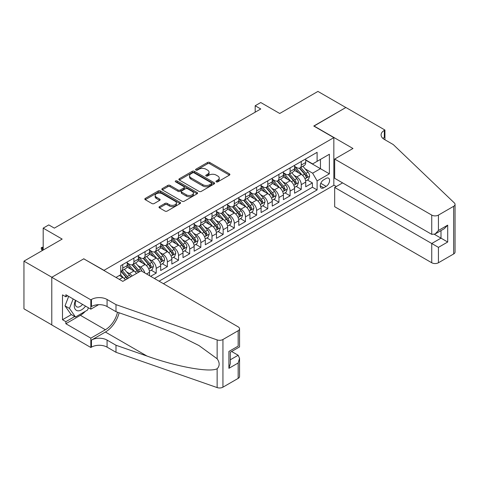 <?xml version="1.0" encoding="UTF-8"?>
<svg xmlns="http://www.w3.org/2000/svg" width="479" height="479" viewBox="0 0 479 479"><rect width="100%" height="100%" fill="white"/><g stroke="black" fill="none" stroke-linecap="round" stroke-linejoin="round"><path stroke-width="0.72" d="M216.274 181.84A1.084 0.629 0 0 0 217.807 181.84L229.441 175.122A1.551 0.892 0 0 0 229.896 174.494A1.551 0.892 0 0 0 229.441 173.859L209.73 162.477A1.551 0.892 0 0 0 207.539 162.477L195.905 169.195A1.084 0.629 0 0 0 195.588 169.638A1.084 0.629 0 0 0 195.905 170.081A1.084 0.629 0 0 0 197.438 170.081L198.941 169.213A4.958 2.862 0 0 1 205.952 169.213L207.593 170.159A4.958 2.862 0 0 1 209.048 172.183A4.958 2.862 0 0 1 207.593 174.206L206.09 175.075A1.084 0.629 0 0 0 205.772 175.518A1.084 0.629 0 0 0 206.09 175.961A1.084 0.629 0 0 0 207.623 175.961L209.125 175.092A4.958 2.862 0 0 1 216.137 175.092L217.777 176.038A4.958 2.862 0 0 1 219.232 178.062A4.958 2.862 0 0 1 217.777 180.086L216.274 180.954A1.084 0.629 0 0 0 215.957 181.397A1.084 0.629 0 0 0 216.274 181.84L216.274 180.954M159.465 206.611A1.551 0.892 0 0 0 159.01 207.245A1.551 0.892 0 0 0 159.465 207.874L164.992 211.065A1.551 0.892 0 0 0 167.183 211.065L180.104 203.605A1.551 0.892 0 0 0 180.559 202.976A1.551 0.892 0 0 0 180.104 202.342L160.393 190.959A1.551 0.892 0 0 0 158.202 190.959L145.281 198.42A1.551 0.892 0 0 0 144.826 199.054A1.551 0.892 0 0 0 145.281 199.689L151.963 203.545A1.551 0.892 0 0 0 154.154 203.545L159.681 200.354A1.551 0.892 0 0 0 160.136 199.719A1.551 0.892 0 0 0 159.681 199.084L156.37 197.174A4.143 2.389 0 0 1 155.154 195.48A4.143 2.389 0 0 1 157.711 193.271A4.143 2.389 0 0 1 162.225 193.791L175.206 201.282A4.143 2.389 0 0 1 176.422 202.976A4.143 2.389 0 0 1 173.859 205.186A4.143 2.389 0 0 1 169.344 204.665L167.183 203.419A1.551 0.892 0 0 0 164.992 203.419L159.465 206.611L159.465 207.874L164.992 204.707L164.992 203.419M83.921 258.929L104.003 270.33L333.839 137.635L313.757 126.037L345.832 107.518L317.936 91.417L279.724 113.481L260.756 102.53L255.181 105.751L260.756 108.972L54.355 228.136L48.774 224.914L43.194 228.136L43.194 250.038M83.921 258.732L51.84 277.251L23.95 261.151L62.162 239.087L43.194 228.136M199.054 191.402A1.551 0.892 0 0 0 201.24 191.402L214.167 183.942A1.551 0.892 0 0 0 214.616 183.313A1.551 0.892 0 0 0 214.167 182.679L194.45 171.296A1.551 0.892 0 0 0 192.265 171.296L179.338 178.757A1.551 0.892 0 0 0 178.889 179.391A1.551 0.892 0 0 0 179.338 180.026L199.054 191.402M175.997 182.074A1.084 0.629 0 0 1 177.092 182.23L177.092 180.942L197.138 192.51A1.551 0.892 0 0 1 197.588 193.145A1.551 0.892 0 0 1 197.138 193.773L184.211 201.234A1.551 0.892 0 0 1 182.02 201.234L162.309 189.858L167.842 186.684L167.842 185.397L162.309 188.588A1.551 0.892 0 0 0 161.854 189.223A1.551 0.892 0 0 0 162.309 189.858L162.309 188.588M167.842 186.684A1.551 0.892 0 0 1 170.033 186.684L170.033 185.397A1.551 0.892 0 0 0 167.842 185.397M170.033 185.397L178.026 190.013A1.551 0.892 0 0 0 180.218 190.013L183.882 187.894A1.551 0.892 0 0 0 184.337 187.265A1.551 0.892 0 0 0 183.882 186.63L175.559 181.822A1.084 0.629 0 0 1 175.242 181.385A1.084 0.629 0 0 1 175.913 180.805A1.084 0.629 0 0 1 177.092 180.942M51.786 324.888L23.95 308.817L23.95 261.151M150.64 276.317L156.214 273.096L151.142 270.168M148.951 259.049L151.753 260.666A6.311 3.646 60 0 1 156.214 268.396L160.681 265.821L160.681 270.521L167.375 266.659L162.297 263.725M160.112 252.607L162.914 254.223A6.311 3.646 60 0 1 167.375 261.953L171.835 259.378L171.835 264.079L178.529 260.217L173.452 257.283M171.266 246.164L174.069 247.781A6.311 3.646 60 0 1 178.529 255.511L182.996 252.936L182.996 257.636L189.69 253.774L184.613 250.84M182.421 239.728L185.223 241.344A6.311 3.646 60 0 1 189.69 249.074L194.151 246.493L194.151 251.2L200.845 247.332L195.767 244.404M193.582 233.285L196.384 234.902A6.311 3.646 60 0 1 200.845 242.631L205.305 240.051L205.305 244.757L211.999 240.889L206.928 237.961M204.737 226.842L207.539 228.459A6.311 3.646 60 0 1 211.999 236.189L216.466 233.614L216.466 238.314L223.16 234.453L218.083 231.519M215.897 220.4L218.693 222.017A6.311 3.646 60 0 1 223.16 229.746L227.621 227.172L227.621 231.872L234.315 228.01L229.237 225.076M227.052 213.957L229.854 215.574A6.311 3.646 60 0 1 234.315 223.304L238.782 220.729L238.782 225.429L245.476 221.567L240.398 218.634M238.207 207.515L241.009 209.137A6.311 3.646 60 0 1 245.476 216.867L249.936 214.287L249.936 218.993L256.63 215.125L251.553 212.197M249.367 201.078L252.17 202.695A6.311 3.646 60 0 1 256.63 210.425L261.091 207.844L261.091 212.55L267.785 208.682L262.714 205.754M260.522 194.636L263.324 196.252A6.311 3.646 60 0 1 267.785 203.982L272.252 201.408L272.252 206.108L278.946 202.24L273.868 199.312M271.683 188.193L274.479 189.81A6.311 3.646 60 0 1 278.946 197.54L283.406 194.965L283.406 199.665L290.1 195.803L285.023 192.869M282.838 181.751L285.64 183.367A6.311 3.646 60 0 1 290.1 191.097L294.567 188.522L294.567 193.223L301.261 189.361L301.261 184.654A6.311 3.646 -120 0 0 296.794 176.925L293.992 175.308M296.184 186.427L301.261 189.361M125.36 279.898A6.311 3.646 -120 0 0 122.744 277.413L119.397 275.479M136.515 273.455A6.311 3.646 -120 0 0 133.904 270.97L127.001 266.989M132.054 276.036A6.311 3.646 60 0 0 129.438 273.551L126.636 271.934M149.52 275.676L149.52 272.264A6.311 3.646 -120 0 0 145.059 264.534L138.162 260.546M144.796 272.946A6.311 3.646 60 0 0 140.598 267.108L137.796 265.492M160.681 265.821A6.311 3.646 -120 0 0 156.214 258.091L149.316 254.104M171.835 259.378A6.311 3.646 -120 0 0 167.375 251.649L160.471 247.667M182.996 252.936A6.311 3.646 -120 0 0 178.529 245.206L171.632 241.224M194.151 246.493A6.311 3.646 -120 0 0 189.69 238.764L182.786 234.782M205.305 240.051A6.311 3.646 -120 0 0 200.845 232.321L193.947 228.339M216.466 233.614A6.311 3.646 -120 0 0 211.999 225.884L205.102 221.897M227.621 227.172A6.311 3.646 -120 0 0 223.16 219.442L216.257 215.46M238.782 220.729A6.311 3.646 -120 0 0 234.315 212.999L227.417 209.018M249.936 214.287A6.311 3.646 -120 0 0 245.476 206.557L238.572 202.575M261.091 207.844A6.311 3.646 -120 0 0 256.63 200.114L249.733 196.133M272.252 201.408A6.311 3.646 -120 0 0 267.785 193.678L260.887 189.69M283.406 194.965A6.311 3.646 -120 0 0 278.946 187.235L272.042 183.247M294.567 188.522A6.311 3.646 -120 0 0 290.1 180.793L283.203 176.811M326.139 178.41L323.684 179.829A4.892 2.826 120 0 0 320.487 184.134A4.892 2.826 120 0 0 321.235 188.055A4.892 2.826 120 0 0 323.684 187.816L326.139 186.397A4.892 2.826 120 0 0 329.336 182.086A4.892 2.826 120 0 0 328.582 178.164A4.892 2.826 120 0 0 326.139 178.41M163.411 283.694L333.839 185.301L333.839 137.635M159.064 281.185L317.104 189.941L317.104 180.918L312.637 173.188L305.153 168.871M115.996 277.449L120.738 274.707L120.738 265.689L317.104 152.322L317.104 161.339L329.372 154.256L329.372 173.835L317.104 180.918M127.21 262.983L129.438 264.276A6.311 3.646 60 0 0 132.593 264.588L137.06 262.007A6.311 3.646 -120 0 0 138.365 259.121L138.365 255.511M138.365 256.546L140.598 257.834A6.311 3.646 60 0 0 143.754 258.145L148.215 255.57A6.311 3.646 -120 0 0 149.52 252.678L149.52 249.074M149.52 250.104L151.753 251.391A6.311 3.646 60 0 0 154.909 251.703L159.375 249.128A6.311 3.646 -120 0 0 160.681 246.236L160.681 242.631M160.681 243.661L162.914 244.949A6.311 3.646 60 0 0 166.069 245.26L170.53 242.685A6.311 3.646 -120 0 0 171.835 239.793L171.835 236.189M171.835 237.219L174.069 238.506A6.311 3.646 60 0 0 177.224 238.817L181.685 236.243A6.311 3.646 -120 0 0 182.996 233.357L182.996 229.746M182.996 230.776L185.223 232.064A6.311 3.646 60 0 0 188.379 232.381L192.845 229.8A6.311 3.646 -120 0 0 194.151 226.914L194.151 223.304M194.151 224.334L196.384 225.627A6.311 3.646 60 0 0 199.539 225.938L204 223.358A6.311 3.646 -120 0 0 205.305 220.472L205.305 216.861M205.305 217.897L207.539 219.184A6.311 3.646 60 0 0 210.694 219.496L215.155 216.921A6.311 3.646 -120 0 0 216.466 214.029L216.466 210.425M216.466 211.455L218.693 212.742A6.311 3.646 60 0 0 221.849 213.053L226.316 210.479A6.311 3.646 -120 0 0 227.621 207.587L227.621 203.982M227.621 205.012L229.854 206.299A6.311 3.646 60 0 0 233.01 206.611L237.47 204.036A6.311 3.646 -120 0 0 238.782 201.144L238.782 197.54M238.782 198.569L241.009 199.857A6.311 3.646 60 0 0 244.164 200.174L248.631 197.593A6.311 3.646 -120 0 0 249.936 194.708L249.936 191.097M249.936 192.127L252.17 193.42A6.311 3.646 60 0 0 255.325 193.732L259.786 191.151A6.311 3.646 -120 0 0 261.091 188.265L261.091 184.654M261.091 185.69L263.324 186.978A6.311 3.646 60 0 0 266.48 187.289L270.94 184.714A6.311 3.646 -120 0 0 272.252 181.822L272.252 178.218M272.252 179.248L274.479 180.535A6.311 3.646 60 0 0 277.634 180.846L282.101 178.272A6.311 3.646 -120 0 0 283.406 175.38L283.406 171.775M283.406 172.805L285.64 174.093A6.311 3.646 60 0 0 288.795 174.404L293.256 171.829A6.311 3.646 -120 0 0 294.567 168.937L294.567 165.333M154.376 278.479L312.416 187.235L312.416 182.918L305.722 186.78L305.722 182.08A6.311 3.646 -120 0 0 301.261 174.35L294.357 170.368M294.567 166.363L296.794 167.65A6.311 3.646 -120 0 0 299.95 167.961A6.311 3.646 -120 0 0 301.261 165.075L301.261 161.465M299.95 167.961L304.416 165.387A6.311 3.646 -120 0 0 305.722 162.501L305.722 158.89M122.744 264.534L122.744 268.138A6.311 3.646 60 0 1 121.438 271.03A6.311 3.646 60 0 1 120.738 271.282M121.438 271.03L125.899 268.45A6.311 3.646 -120 0 0 127.21 265.564L127.21 261.953M133.904 258.091L133.904 261.696A6.311 3.646 60 0 1 132.593 264.588M145.059 251.649L145.059 255.253A6.311 3.646 60 0 1 143.754 258.145M156.214 245.206L156.214 248.817A6.311 3.646 60 0 1 154.909 251.703M167.375 238.764L167.375 242.374A6.311 3.646 60 0 1 166.069 245.26M178.529 232.321L178.529 235.931A6.311 3.646 60 0 1 177.224 238.817M189.69 225.884L189.69 229.489A6.311 3.646 60 0 1 188.379 232.381M200.845 219.442L200.845 223.046A6.311 3.646 60 0 1 199.539 225.938M211.999 212.999L211.999 216.604A6.311 3.646 60 0 1 210.694 219.496M223.16 206.557L223.16 210.167A6.311 3.646 60 0 1 221.849 213.053M234.315 200.114L234.315 203.725A6.311 3.646 60 0 1 233.01 206.611M245.476 193.678L245.476 197.282A6.311 3.646 60 0 1 244.164 200.174M256.63 187.235L256.63 190.84A6.311 3.646 60 0 1 255.325 193.732M267.785 180.793L267.785 184.397A6.311 3.646 60 0 1 266.48 187.289M278.946 174.35L278.946 177.96A6.311 3.646 60 0 1 277.634 180.846M290.1 167.907L290.1 171.518A6.311 3.646 60 0 1 288.795 174.404M290.1 191.097L290.1 195.803M278.946 197.54L278.946 202.24M267.785 203.982L267.785 208.682M256.63 210.425L256.63 215.125M245.476 216.867L245.476 221.567M234.315 223.304L234.315 228.01M223.16 229.746L223.16 234.453M211.999 236.189L211.999 240.889M200.845 242.631L200.845 247.332M189.69 249.074L189.69 253.774M178.529 255.511L178.529 260.217M167.375 261.953L167.375 266.659M156.214 268.396L156.214 273.096M312.637 173.188L320.451 168.68L320.451 159.405L329.372 154.256M305.722 160.178L329.372 173.835M305.722 159.92L312.637 163.914L317.104 161.339M255.181 105.751L255.181 112.188M307.338 179.984L312.416 182.918M312.416 187.235L317.104 189.941M216.706 181.996L217.777 181.373A4.958 2.862 0 0 0 219.232 179.35L219.232 178.062M209.048 172.183L209.048 173.47A4.958 2.862 0 0 1 207.593 175.494L206.521 176.116M229.423 175.134L209.73 163.764A1.551 0.892 0 0 0 207.539 163.764L196.336 170.237M214.143 183.954L194.45 172.584A1.551 0.892 0 0 0 192.265 172.584L179.362 180.038M211.425 183.756A1.084 0.629 0 0 0 211.742 183.313A1.084 0.629 0 0 0 211.425 182.87L194.127 172.877A1.084 0.629 0 0 0 192.588 172.877L191.001 173.793A4.958 2.862 0 0 0 189.552 175.817A4.958 2.862 0 0 0 191.001 177.841L202.833 184.672A4.958 2.862 0 0 0 209.838 184.672L211.425 183.756L211.425 185.044A1.084 0.629 0 0 0 211.742 184.601L211.742 183.313M189.552 175.817L189.552 177.104A4.958 2.862 0 0 0 191.001 179.128L191.001 177.841M211.425 185.044L209.838 185.96A4.958 2.862 0 0 1 202.833 185.96L191.001 179.128M170.033 186.684L178.026 191.301A1.551 0.892 0 0 0 180.218 191.301L183.882 189.181A1.551 0.892 0 0 0 184.337 188.552L184.337 187.265M177.092 182.23L197.114 193.785M186.319 194.803A4.143 2.389 0 0 0 190.834 195.318A4.143 2.389 0 0 0 193.396 193.109A4.143 2.389 0 0 0 192.181 191.42L187.606 188.78A1.551 0.892 0 0 0 185.415 188.78L181.751 190.899A1.551 0.892 0 0 0 181.296 191.528A1.551 0.892 0 0 0 181.751 192.163L186.319 194.803L186.319 196.091A4.143 2.389 0 0 0 190.834 196.612A4.143 2.389 0 0 0 193.396 194.402L193.396 193.109M181.296 191.528L181.296 192.821A1.551 0.892 0 0 0 181.751 193.45L181.751 192.163M186.319 196.091L181.751 193.45M176.422 202.976L176.422 204.264A4.143 2.389 0 0 1 173.859 206.473A4.143 2.389 0 0 1 169.344 205.952L167.183 204.707A1.551 0.892 0 0 0 164.992 204.707M155.154 195.48L155.154 196.773A4.143 2.389 0 0 0 156.37 198.462L156.37 197.174M159.663 200.366L156.37 198.462M180.086 203.617L160.393 192.253A1.551 0.892 0 0 0 158.202 192.253L145.299 199.701M305.626 180.978L308.512 179.314L309.626 176.092A4.179 2.413 -120 0 0 307.997 172.165L302.902 166.261M301.878 174.757L295.83 167.758A12.071 6.969 -120 0 0 294.567 166.435M298.561 172.793L295.184 168.877A10.017 5.784 -120 0 0 294.567 168.207M299.381 168.189L304.536 174.158A4.179 2.413 60 0 1 306.027 177.038C306.656 177.883 307.105 177.625 307.368 176.266A4.179 2.413 -120 0 0 305.877 173.386L300.782 167.488M299.686 168.093L305.225 174.506A2.132 1.227 60 0 1 305.764 175.344L307.368 176.266M306.027 177.038L306.332 177.535M75.49 300.309A10.257 5.922 120 0 0 77.891 310.817A10.257 5.922 120 0 0 85.543 306.117M75.832 300.507A7.023 4.054 120 0 0 76.688 306.794A7.023 4.054 120 0 0 77.718 307.111A7.023 4.054 120 0 0 82.562 304.393M88.423 307.775L87.543 310.039L75.496 316.996L71.036 314.422L65.012 305.853L68.689 296.381M75.496 316.996L69.473 308.428L73.149 298.956M65.012 305.853L69.473 308.428M342.593 182.888L334.671 187.457L334.671 206.718L431.741 262.761L431.741 243.5L440.997 238.153L440.997 230.609M334.671 187.457L438.435 247.368L438.435 262.761L453.661 253.966L453.661 206.299A4.736 2.73 0 0 0 455.05 204.365A4.736 2.73 0 0 0 454.367 202.952L393.247 144.556L384.32 139.407A11.047 6.377 180 0 1 381.086 134.898A11.047 6.377 180 0 1 384.32 130.39L384.936 130.031L345.886 107.488L313.919 126.139M313.919 125.941L352.969 148.49L334.671 159.052L431.741 215.095A4.736 2.73 0 0 0 438.435 215.095L453.661 206.299M384.936 130.031L384.936 139.371L384.601 139.569M333.839 185.11L336.294 186.523M334.671 159.052L334.671 178.314L431.741 234.351L431.741 215.095M455.05 204.365L455.05 252.038A4.736 2.73 180 0 1 453.661 253.966M438.435 262.761A4.736 2.73 180 0 1 431.741 262.761M382.931 138.425A11.047 6.377 180 0 1 384.32 137.443L384.32 130.39M434.417 234.351L447.697 242.021L438.435 247.368M438.435 215.095L438.435 230.489L435.088 234.021L431.741 234.351M438.435 230.489L447.697 225.142L444.344 228.675L435.088 234.021M141.101 270.809L238.165 326.852A4.736 2.73 -0 0 1 239.554 328.786A4.736 2.73 -0 0 1 238.165 330.72L222.939 339.509L222.939 387.176A4.736 2.73 180 0 1 217.143 387.583L115.996 352.299L107.068 347.143A11.047 6.377 -0 0 0 91.453 347.143L90.836 347.497L51.786 324.954L51.786 277.287L83.753 258.828L122.804 281.377L141.101 270.809M115.996 352.299L115.996 345.245L147.011 356.065C176.655 366.746 209.766 372.728 217.143 368.734C219.825 365.98 219.825 362.657 217.143 358.765L198.941 345.533L174.464 333.294L147.011 322.505L115.996 311.685L107.068 306.53A11.047 6.377 -0 0 0 91.453 306.53L91.453 299.477L90.836 299.83L51.786 277.287M115.996 311.685L115.996 304.626L107.068 299.477A11.047 6.377 -0 0 0 91.453 299.477M147.011 356.065L105.398 332.037L91.453 340.09A11.047 6.377 -0 0 1 107.068 340.09L115.996 345.245M238.165 378.386L238.165 362.986L239.554 358.322L239.554 376.452A4.736 2.73 180 0 1 238.165 378.386L222.939 387.176M217.143 358.765L217.143 339.916L115.996 304.626M85.322 311.32A17.753 10.251 -60 0 1 80.406 315.32L65.845 323.726L65.845 321.666L74.718 316.547M67.629 295.771L65.845 296.8L62.498 294.872L62.498 319.733L65.845 321.666M65.845 296.8L65.845 294.741L90.836 309.171L90.836 299.83M90.836 347.497L90.836 338.156L105.398 329.75A17.753 10.251 120 0 0 117.481 312.2M65.845 323.726L90.836 338.156M231.632 351.484L238.165 355.256L239.554 358.322M105.398 332.037A20.549 11.867 120 0 0 119.139 312.781M98.626 304.674L90.836 309.171M217.143 339.916A4.736 2.73 -0 0 0 222.939 339.509M62.498 319.733L71.371 314.613M238.165 362.986L228.902 368.333L230.291 363.669L230.291 352.257L239.554 346.91L239.554 328.786M228.902 368.333L228.902 351.46C230.71 352.502 230.71 352.502 228.902 351.46L238.165 346.113C239.973 347.155 239.973 347.155 238.165 346.113L238.165 330.72M294.471 187.415L297.351 185.75L298.471 182.529A4.179 2.413 -120 0 0 296.842 178.607L291.741 172.703M290.723 181.2L284.676 174.2A12.071 6.969 -120 0 0 283.406 172.871M287.406 179.236L284.023 175.32A10.017 5.784 -120 0 0 283.406 174.649M288.226 174.631L293.382 180.601A4.179 2.413 60 0 1 294.872 183.481C295.501 184.325 295.944 184.068 296.214 182.709A4.179 2.413 -120 0 0 294.723 179.829L289.621 173.925M288.532 174.536L294.07 180.948A2.132 1.227 60 0 1 294.603 181.781L296.214 182.709M294.872 183.481L295.178 183.978M283.311 193.857L286.197 192.193L287.31 188.971A4.179 2.413 -120 0 0 285.682 185.044L280.586 179.146M279.562 187.642L273.521 180.643A12.071 6.969 -120 0 0 272.252 179.314M276.251 185.678L272.868 181.763A10.017 5.784 -120 0 0 272.252 181.092M277.066 181.074L282.227 187.044A4.179 2.413 60 0 1 283.718 189.923C284.346 190.762 284.789 190.504 285.053 189.151A4.179 2.413 -120 0 0 283.562 186.271L278.467 180.367M277.371 180.978L282.909 187.391A2.132 1.227 60 0 1 283.448 188.223L285.053 189.151M283.718 189.923L284.017 190.42M272.156 200.3L275.042 198.635L276.155 195.414A4.179 2.413 -120 0 0 274.527 191.486L269.432 185.589M268.408 194.085L262.36 187.085A12.071 6.969 -120 0 0 261.091 185.756M265.091 192.121L261.708 188.205A10.017 5.784 -120 0 0 261.091 187.529M265.911 187.517L271.066 193.486A4.179 2.413 60 0 1 272.557 196.366C273.186 197.204 273.635 196.947 273.898 195.594A4.179 2.413 -120 0 0 272.407 192.714L267.306 186.81M266.216 187.421L271.755 193.833A2.132 1.227 60 0 1 272.294 194.666L273.898 195.594M272.557 196.366L272.862 196.863M261.001 206.742L263.881 205.078L264.995 201.857A4.179 2.413 -120 0 0 263.372 197.929L258.271 192.025M257.253 200.527L251.206 193.528A12.071 6.969 -120 0 0 249.936 192.199M253.936 198.557L250.553 194.648A10.017 5.784 -120 0 0 249.936 193.971M254.756 193.959L259.911 199.929A4.179 2.413 60 0 1 261.402 202.809C262.031 203.647 262.474 203.389 262.737 202.036A4.179 2.413 -120 0 0 261.247 199.156L256.151 193.253M255.056 193.857L260.6 200.276A2.132 1.227 60 0 1 261.133 201.108L262.737 202.036M261.402 202.809L261.708 203.3M249.84 213.185L252.726 211.52L253.84 208.299A4.179 2.413 -120 0 0 252.211 204.371L247.116 198.468M246.092 206.964L240.045 199.965A12.071 6.969 -120 0 0 238.782 198.641M242.775 205L239.398 201.084A10.017 5.784 -120 0 0 238.782 200.414M243.595 200.396L248.751 206.365A4.179 2.413 60 0 1 250.242 209.251C250.87 210.089 251.319 209.832 251.583 208.473A4.179 2.413 -120 0 0 250.092 205.593L244.997 199.695M243.901 200.3L249.439 206.712A2.132 1.227 60 0 1 249.978 207.551L251.583 208.473M250.242 209.251L250.547 209.742M238.686 219.621L241.566 217.957L242.685 214.736A4.179 2.413 -120 0 0 241.057 210.814L235.955 204.91M234.938 213.406L228.89 206.407A12.071 6.969 -120 0 0 227.621 205.084M231.62 211.443L228.238 207.527A10.017 5.784 -120 0 0 227.621 206.856M232.441 206.838L237.596 212.808A4.179 2.413 60 0 1 239.087 215.688C239.716 216.532 240.165 216.274 240.428 214.915A4.179 2.413 -120 0 0 238.937 212.035L233.836 206.132M232.746 206.742L238.285 213.155A2.132 1.227 60 0 1 238.823 213.987L240.428 214.915M239.087 215.688L239.392 216.185M227.525 226.064L230.411 224.4L231.525 221.178A4.179 2.413 -120 0 0 229.896 217.256L224.801 211.353M223.777 219.849L217.735 212.85A12.071 6.969 -120 0 0 216.466 211.52M220.466 217.885L217.083 213.969A10.017 5.784 -120 0 0 216.466 213.299M221.286 213.281L226.441 219.25A4.179 2.413 60 0 1 227.932 222.13C228.561 222.974 229.004 222.717 229.267 221.358A4.179 2.413 -120 0 0 227.776 218.478L222.681 212.574M221.585 213.185L227.124 219.598A2.132 1.227 60 0 1 227.663 220.43L229.267 221.358M227.932 222.13L228.232 222.627M216.37 232.507L219.256 230.842L220.37 227.621A4.179 2.413 -120 0 0 218.741 223.693L213.646 217.795M212.622 226.292L206.575 219.292A12.071 6.969 -120 0 0 205.305 217.963M209.305 224.328L205.922 220.412A10.017 5.784 -120 0 0 205.305 219.735M210.125 219.723L215.281 225.693A4.179 2.413 60 0 1 216.771 228.573C217.4 229.411 217.849 229.154 218.113 227.8A4.179 2.413 -120 0 0 216.622 224.92L211.526 219.017M210.431 219.627L215.969 226.04A2.132 1.227 60 0 1 216.508 226.872L218.113 227.8M216.771 228.573L217.077 229.07M205.216 238.949L208.096 237.285L209.209 234.063A4.179 2.413 -120 0 0 207.587 230.136L202.485 224.238M201.467 232.734L195.42 225.735A12.071 6.969 -120 0 0 194.151 224.406M198.15 230.77L194.767 226.854A10.017 5.784 -120 0 0 194.151 226.178M198.971 226.166L204.126 232.135A4.179 2.413 60 0 1 205.617 235.015C206.245 235.854 206.689 235.596 206.952 234.243A4.179 2.413 -120 0 0 205.467 231.363L200.366 225.459M199.27 226.064L204.814 232.483A2.132 1.227 60 0 1 205.347 233.315L206.952 234.243M205.617 235.015L205.922 235.512M194.055 245.392L196.941 243.727L198.055 240.506A4.179 2.413 -120 0 0 196.426 236.578L191.331 230.674M190.307 239.171L184.265 232.171A12.071 6.969 -120 0 0 182.996 230.848M186.99 237.207L183.613 233.297A10.017 5.784 -120 0 0 182.996 232.62M187.81 232.608L192.971 238.578A4.179 2.413 60 0 1 194.456 241.458C195.085 242.296 195.534 242.039 195.797 240.686A4.179 2.413 -120 0 0 194.306 237.8L189.211 231.902M188.115 232.507L193.654 238.925A2.132 1.227 60 0 1 194.193 239.757L195.797 240.686M194.456 241.458L194.761 241.949M182.9 251.834L185.78 250.17L186.9 246.948A4.179 2.413 -120 0 0 185.271 243.021L180.17 237.117M179.152 245.613L173.105 238.614A12.071 6.969 -120 0 0 171.835 237.291M175.835 243.649L172.452 239.734A10.017 5.784 -120 0 0 171.835 239.063M176.655 239.045L181.81 245.014A4.179 2.413 60 0 1 183.301 247.894C183.93 248.739 184.379 248.481 184.643 247.122A4.179 2.413 -120 0 0 183.152 244.242L178.05 238.344M176.961 238.949L182.499 245.362A2.132 1.227 60 0 1 183.038 246.2L184.643 247.122M183.301 247.894L183.607 248.391M171.745 258.271L174.625 256.606L175.739 253.385A4.179 2.413 -120 0 0 174.111 249.463L169.015 243.56M167.991 252.056L161.95 245.056A12.071 6.969 -120 0 0 160.681 243.727M164.68 250.092L161.297 246.176A10.017 5.784 -120 0 0 160.681 245.505M165.5 245.488L170.656 251.457A4.179 2.413 60 0 1 172.147 254.337C172.775 255.181 173.218 254.924 173.482 253.565A4.179 2.413 -120 0 0 171.991 250.685L166.896 244.781M165.8 245.392L171.344 251.804A2.132 1.227 60 0 1 171.877 252.637L173.482 253.565M172.147 254.337L172.452 254.834M160.585 264.713L163.471 263.049L164.584 259.828A4.179 2.413 -120 0 0 162.956 255.9L157.86 250.002M156.837 258.498L150.789 251.499A12.071 6.969 -120 0 0 149.52 250.17M153.519 256.534L150.143 252.619A10.017 5.784 -120 0 0 149.52 251.948M154.34 251.93L159.495 257.9A4.179 2.413 60 0 1 160.986 260.78C161.615 261.618 162.064 261.36 162.327 260.007A4.179 2.413 -120 0 0 160.836 257.127L155.741 251.224M154.645 251.834L160.184 258.247A2.132 1.227 60 0 1 160.722 259.079L162.327 260.007M160.986 260.78L161.291 261.277M149.43 271.156L152.31 269.491L153.43 266.27A4.179 2.413 -120 0 0 151.801 262.342L146.7 256.445M145.682 264.941L139.634 257.942A12.071 6.969 -120 0 0 138.365 256.612M142.365 262.977L138.982 259.061A10.017 5.784 -120 0 0 138.365 258.385M143.185 258.373L148.34 264.342A4.179 2.413 60 0 1 149.831 267.222C150.46 268.06 150.903 267.803 151.172 266.45A4.179 2.413 -120 0 0 149.682 263.57L144.58 257.666M143.484 258.277L149.029 264.689A2.132 1.227 60 0 1 149.562 265.522L151.172 266.45M149.831 267.222L150.137 267.719M142.053 271.359A4.179 2.413 -120 0 0 140.64 268.785L135.545 262.881M134.521 271.383L128.48 264.384A12.071 6.969 -120 0 0 127.21 263.055M131.21 269.414L127.827 265.504A10.017 5.784 -120 0 0 127.21 264.827M139.593 271.683A4.179 2.413 -120 0 0 138.521 270.012L133.425 264.109M132.33 264.713L137.868 271.132A2.132 1.227 60 0 1 138.407 271.964L138.754 272.162M132.024 264.815L137.186 270.785A4.179 2.413 60 0 1 138.251 272.455M130.557 276.898A4.179 2.413 -120 0 0 129.486 275.227L124.384 269.324M123.366 277.82L120.696 274.73M120.049 275.856L119.618 275.353M128.438 278.125A4.179 2.413 -120 0 0 127.366 276.449L122.265 270.551M121.175 271.156L126.713 277.569A2.132 1.227 60 0 1 127.252 278.407L127.6 278.604M120.87 271.252L126.025 277.221A4.179 2.413 60 0 1 127.097 278.898M43.194 247.721L42.302 248.236L43.194 248.751M41.302 247.655L42.302 248.236L42.302 250.553L41.302 248.942L41.302 247.655L43.194 247.038M119.343 279.377L122.744 277.413M129.438 273.551L133.904 270.97M140.598 267.108L145.059 264.534M151.753 260.666L156.214 258.091M162.914 254.223L167.375 251.649M174.069 247.781L178.529 245.206M185.223 241.344L189.69 238.764M196.384 234.902L200.845 232.321M207.539 228.459L211.999 225.884M218.693 222.017L223.16 219.442M229.854 215.574L234.315 212.999M241.009 209.137L245.476 206.557M252.17 202.695L256.63 200.114M263.324 196.252L267.785 193.678M274.479 189.81L278.946 187.235M285.64 183.367L290.1 180.793M296.794 176.925L301.261 174.35M301.261 165.075L305.722 162.501M122.744 268.138L127.21 265.564M133.904 261.696L138.365 259.121M145.059 255.253L149.52 252.678M156.214 248.817L160.681 246.236M167.375 242.374L171.835 239.793M178.529 235.931L182.996 233.357M189.69 229.489L194.151 226.914M200.845 223.046L205.305 220.472M211.999 216.604L216.466 214.029M223.16 210.167L227.621 207.587M234.315 203.725L238.782 201.144M245.476 197.282L249.936 194.708M256.63 190.84L261.091 188.265M267.785 184.397L272.252 181.822M278.946 177.96L283.406 175.38M290.1 171.518L294.567 168.937M301.261 184.654L305.722 182.08M146.568 273.97L149.52 272.264M320.786 183.307L326.139 186.397M320.223 185.816L323.684 187.816M217.777 181.373L217.777 180.086M206.09 175.961L206.09 175.075M207.593 175.494L207.593 174.206M195.905 170.081L195.905 169.195M207.539 163.764L207.539 162.477M209.73 163.764L209.73 162.477M229.441 175.122L229.441 173.859M179.338 180.026L179.338 178.757M192.265 172.584L192.265 171.296M194.45 172.584L194.45 171.296M214.167 183.942L214.167 182.679M202.833 185.96L202.833 184.672M209.838 185.96L209.838 184.672M178.026 191.301L178.026 190.013M180.218 191.301L180.218 190.013M183.882 189.181L183.882 187.894M197.138 193.773L197.138 192.51M167.183 204.707L167.183 203.419M169.344 205.952L169.344 204.665M159.681 200.354L159.681 199.084M145.281 199.689L145.281 198.42M158.202 192.253L158.202 190.959M160.393 192.253L160.393 190.959M180.104 203.605L180.104 202.342M304.991 178.829L309.596 176.17M295.83 167.758L296.405 167.428M305.877 173.386L307.997 172.165M302.542 175.314L304.536 174.158M447.697 225.142L447.697 242.021M107.068 306.53L107.068 299.477M107.068 340.09L107.068 347.143M217.143 387.583L217.143 368.734M91.453 340.09L91.453 347.143M80.406 315.32L105.398 329.75M230.291 359.807L238.165 355.256M293.831 185.271L298.441 182.613M284.676 174.2L285.25 173.871M294.723 179.829L296.842 178.607M291.388 181.751L293.382 180.601M282.676 191.714L287.286 189.055M273.521 180.643L274.096 180.308M283.562 186.271L285.682 185.044M280.233 188.193L282.227 187.044M271.521 198.156L276.126 195.498M262.36 187.085L262.935 186.75M272.407 192.714L274.527 191.486M269.072 194.636L271.066 193.486M260.36 204.599L264.971 201.934M251.206 193.528L251.78 193.193M261.247 199.156L263.372 197.929M257.918 201.078L259.911 199.929M249.206 211.041L253.81 208.377M240.045 199.965L240.62 199.635M250.092 205.593L252.211 204.371M246.757 207.521L248.751 206.365M238.045 217.478L242.655 214.82M228.89 206.407L229.465 206.078M238.937 212.035L241.057 210.814M235.602 213.963L237.596 212.808M226.89 223.921L231.501 221.262M217.735 212.85L218.31 212.52M227.776 218.478L229.896 217.256M224.447 220.4L226.441 219.25M215.736 230.363L220.34 227.705M206.575 219.292L207.15 218.957M216.622 224.92L218.741 223.693M213.287 226.842L215.281 225.693M204.575 236.806L209.185 234.141M195.42 225.735L195.995 225.399M205.467 231.363L207.587 230.136M202.132 233.285L204.126 232.135M193.42 243.248L198.031 240.584M184.265 232.171L184.834 231.842M194.306 237.8L196.426 236.578M190.971 239.728L192.971 238.578M182.259 249.685L186.87 247.026M173.105 238.614L173.679 238.285M183.152 244.242L185.271 243.021M179.817 246.17L181.81 245.014M171.105 256.127L175.715 253.469M161.95 245.056L162.525 244.727M171.991 250.685L174.111 249.463M168.662 252.607L170.656 251.457M159.95 262.57L164.554 259.911M150.789 251.499L151.364 251.164M160.836 257.127L162.956 255.9M157.501 259.049L159.495 257.9M148.789 269.012L153.4 266.354M139.634 257.942L140.209 257.606M149.682 263.57L151.801 262.342M146.346 265.492L148.34 264.342M128.48 264.384L129.055 264.049M138.521 270.012L140.64 268.785M135.192 271.934L137.186 270.785M127.366 276.449L129.486 275.227M124.031 278.377L126.025 277.221"/></g></svg>
